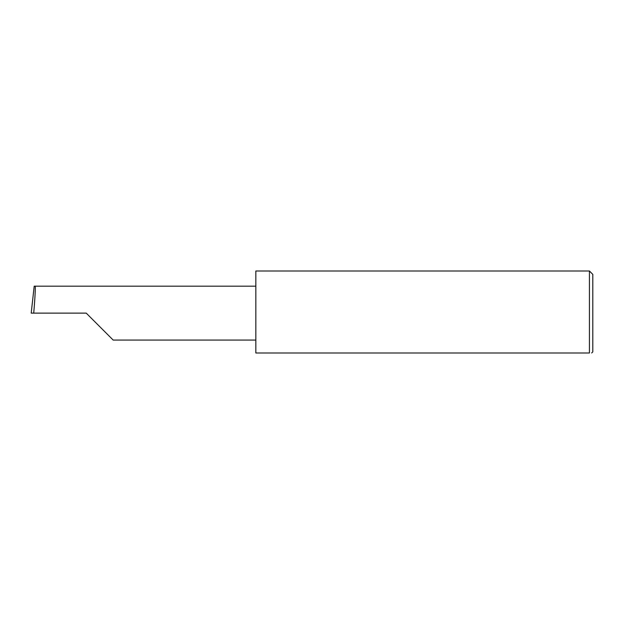 <?xml version="1.0" encoding="UTF-8"?>
<svg xmlns="http://www.w3.org/2000/svg" width="624" height="624" viewBox="0 0 624 624"><rect width="100%" height="100%" fill="white"/><g stroke="black" fill="none" stroke-linecap="round" stroke-linejoin="round"><path stroke-width="0.94" d="M86.237 313.123L113.186 340.072L86.237 313.123L113.186 340.072L86.237 313.123L33.712 313.123C34.921 299.793 35.701 284.973 35.131 286.174L34.203 286.174L31.2 313.123L33.712 313.123M589.43 271.003L255.84 271.003L255.84 352.997L589.43 352.997C592.394 352.997 592.394 352.997 589.43 352.997C592.394 352.997 592.394 352.997 589.43 352.997L589.43 271.003L592.8 274.373L592.8 351.874L591.677 352.997M255.84 286.174L35.131 286.174M113.186 340.072L255.84 340.072"/></g></svg>
